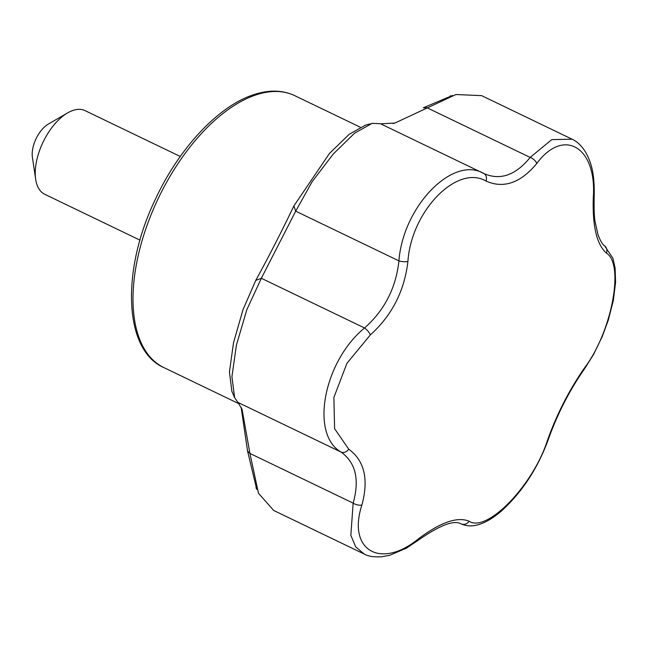 <?xml version="1.0" encoding="UTF-8"?>
<svg xmlns="http://www.w3.org/2000/svg" width="648" height="648" viewBox="0 0 648 648"><rect width="100%" height="100%" fill="white"/><g stroke="black" fill="none" stroke-linecap="round" stroke-linejoin="round"><path stroke-width="0.97" d="M584.861 367.432C611.866 331.46 624.567 264.238 606.455 253.133C596.727 244.571 592.337 225.974 593.301 197.332C596.913 146.966 563.663 127.065 536.763 163.507C520.547 182.995 503.642 188.852 486.032 181.076C457.059 163.993 411.107 211.305 407.908 261.541C404.417 291.033 391.894 315.487 370.34 334.911L346.939 363.301L333.89 397.427L334.587 428.676L348.746 449.21C364.451 460.647 368.842 479.253 361.908 505.011C347.109 549.99 380.352 569.892 418.438 538.836C440.632 522.223 457.537 516.367 469.168 521.267C486.964 532.972 532.907 485.652 547.293 440.802C556.762 414.185 569.284 389.731 584.861 367.432A6.966 3.459 35.5 0 1 584.528 368.834L593.438 354.65L602.178 336.685L608.237 320.323L613.373 300.34L615.6 282.18L615.09 267.867L612.862 258.171L604.584 245.819C602.672 244.831 600.469 241.105 597.991 234.633L595.172 222.086C594.232 217.493 593.908 208.867 594.184 196.214A6.966 2.438 -177.4 0 1 593.301 197.332M361.908 505.011A6.966 3.394 -163.6 0 1 353.152 503.132C359.729 479.69 355.72 462.672 341.115 452.093A6.966 5.395 -56.4 0 0 348.746 449.21M380.392 123.719L372.203 123.323L354.561 133.196L333.177 154.078L312.077 181.804L295.699 211.175L261.346 278.276L246.807 309.76L236.399 345.198L231.919 376.739L234.649 397.718L237.889 402.392L341.115 452.093C309.825 434.403 323.611 361.487 364.565 327.977A6.966 2.503 49.3 0 1 370.34 334.911M364.176 554.024L355.679 546.807L350.835 535.321L353.152 503.132L249.926 453.43L258.471 493.25L273.675 510.446L364.176 554.024C368.072 556.3 373.888 557.223 381.615 556.794L389.691 555.304L406.458 548.151L417.855 540.505C439.32 525.463 453.624 519.866 460.752 523.714L460.607 523.641M418.438 538.836A6.966 2.908 52.5 0 1 417.855 540.505M237.889 402.392L242.06 409.293L249.926 453.43L247.568 451.097L241.113 407.171M231.846 391.206L229.441 371.903L233.507 342.808L242.968 309.76L255.758 280.398L261.346 278.276L364.565 327.977C384.507 310.327 395.96 287.955 398.925 260.877C402.951 206.534 452.79 155.212 483.773 173.486C500.102 180.711 515.565 175.357 530.169 157.424A6.966 3.864 38.4 0 1 536.763 163.507M380.4 123.711L483.773 173.486A6.966 5.419 116.3 0 1 483.813 173.51A6.966 5.419 116.3 0 1 486.032 181.076M452.393 95.499L423.363 107.771L426.943 107.722L530.169 157.424L551.764 139.62L572.103 139.207L481.602 95.629L455.917 94.527L394.907 123.063L380.57 123.8M255.758 280.398C268.871 256.495 281.58 231.66 293.9 205.91L295.699 211.175L398.925 260.877A6.966 2.009 5.5 0 0 407.908 261.541M547.293 440.802A6.966 2.973 19.1 0 0 548.135 439.919C557.337 414.096 569.462 390.404 584.528 368.834M469.168 521.267A6.966 6.375 116.6 0 1 460.939 523.803L461.133 523.892C466.366 526.233 472.076 526.5 478.265 524.71C485.862 522.515 493.93 517.639 502.475 510.081C522.653 491.273 537.872 467.888 548.135 439.919M606.455 253.133A6.966 6.359 -52 0 0 604.584 245.819M256.681 489.159L247.568 451.097M293.9 205.91L329.435 153.487L349.231 134.249L365.691 125.056M450.125 96.042L450.789 95.888M180.274 156.484L85.018 110.614A46.429 24.122 115.7 0 0 72.803 110.476A46.429 24.122 115.7 0 0 67.651 112.874L48.389 124.052A23.215 12.061 115.7 0 0 32.4 157.27L35.672 179.293A46.429 24.122 115.7 0 0 44.736 194.279L139.992 240.149M67.651 112.874A46.429 24.122 115.7 0 0 35.672 179.293M255.069 95.207A150.895 78.392 115.7 0 0 145.209 230.656A150.895 78.392 115.7 0 0 163.839 367.57C123.663 350.204 120.82 270.078 155.868 198.28C179.35 148.092 218.068 106.572 252.761 95.013C268.434 89.643 282.431 89.861 294.759 95.661A150.895 78.392 115.7 0 0 255.069 95.207M484.072 173.632L483.481 173.348M460.55 523.616L461.133 523.892M594.184 196.214C594.743 172.571 590.992 162.073 585.654 152.272C581.718 145.881 577.198 141.523 572.103 139.207M360.102 127.121L294.759 95.661M239.136 403.826L163.839 367.57M394.899 123.023L393.101 123.566M255.968 487.709L256.77 489.394M370.429 123.825L365.059 125.218M234.649 397.718L231.652 390.752"/></g></svg>
